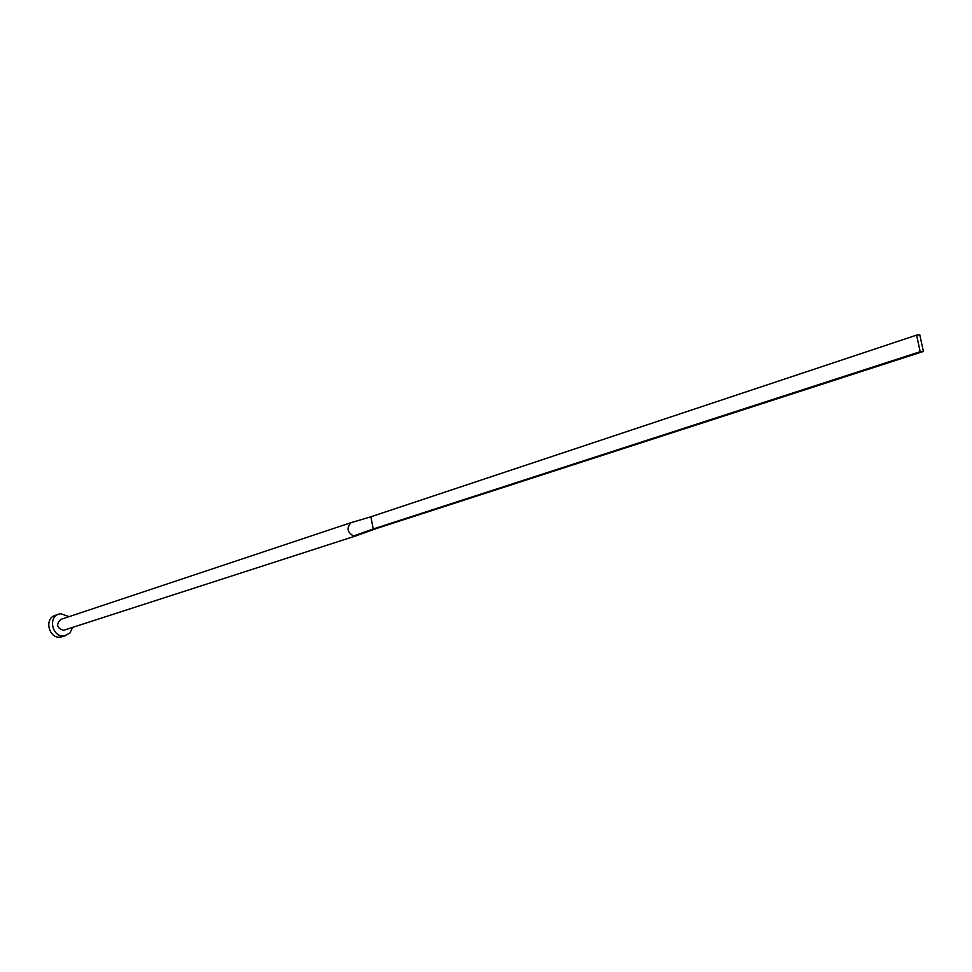 <?xml version="1.0" encoding="UTF-8"?>
<svg xmlns="http://www.w3.org/2000/svg" width="972" height="972" viewBox="0 0 972 972"><rect width="100%" height="100%" fill="white"/><g stroke="black" fill="none" stroke-linecap="round" stroke-linejoin="round"><path stroke-width="1.46" d="M351.84 522.414L350.965 522.742C346.397 527.82 347.235 532.243 353.48 535.985L356.202 535.779M351.56 522.486L60.774 619.419C55.854 624.437 56.777 628.07 63.544 630.318L355.959 535.864M69.073 616.661L60.616 613.697L58.94 614.097C47.397 617.366 52.731 638.167 64.517 635.858L69.838 633.112L72.621 627.45M58.94 614.097L55.222 615.349C43.704 618.617 49.013 639.357 60.774 637.049L65.975 635.53M353.48 535.985L373.212 528.987L376.091 528.634L363.224 533.239M370.891 516.776L373.212 528.987L920.18 351.706L923.4 351.451L919.804 334.89L916.596 335.121L370.891 516.776L350.965 522.742M923.4 351.451L376.091 528.634M916.596 335.121L920.18 351.706M356.056 535.827L364.719 532.692M351.67 522.462L360.588 519.862"/></g></svg>
